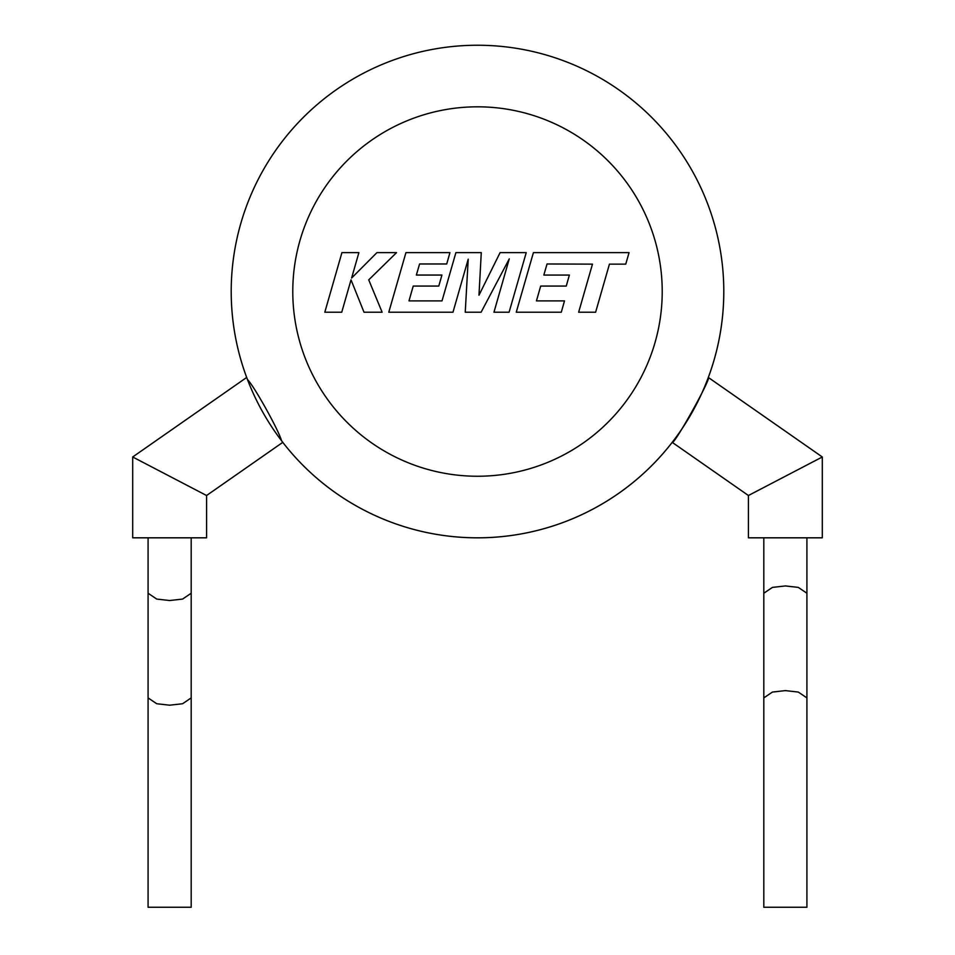 <?xml version="1.0" encoding="UTF-8"?>
<svg xmlns="http://www.w3.org/2000/svg" width="955" height="955" viewBox="0 0 955 955"><rect width="100%" height="100%" fill="white"/><g stroke="black" fill="none" stroke-linecap="round" stroke-linejoin="round"><path stroke-width="1.43" d="M547.048 263.974L592.47 264.141L578.646 312.213L595.622 312.213L609.433 264.141L625.752 264.141L629.059 252.633L533.403 252.633L516.261 312.213L561.289 312.213L564.5 300.885L536.447 300.885L540.685 286.07L566.243 286.07L569.395 275.064L543.825 275.064L547.048 263.974M526.229 252.633L500.086 252.633L478.98 295.202L481.272 252.633L455.893 252.633L442.022 300.885L408.991 300.885L413.217 286.07L438.787 286.07L441.926 275.052L416.356 275.052L419.579 263.974L446.725 263.974L449.948 252.633L405.935 252.633L388.781 312.213L452.98 312.213L468.213 259.175L465.24 312.213L481.117 312.213L509.254 258.912L493.95 312.213L509.099 312.213L526.229 252.633M341.926 252.633L324.807 312.213L341.747 312.213L351.022 279.863L364.01 312.213L382.131 312.213L368.726 279.863L396.54 252.633L376.927 252.633L351.607 278.048L358.889 252.633L341.926 252.633M191.191 537.82L191.191 593.234L182.572 599.072L169.644 600.528L156.716 599.072L148.085 593.234L148.085 907.25L191.191 907.25L191.191 697.902L182.572 703.74L169.644 705.196L156.716 703.74L148.085 697.902M206.578 495.514L132.697 456.979L132.697 537.82L206.578 537.82L206.578 495.514L282.787 442.344M708.312 377.452L822.303 456.979L748.422 495.514L672.213 442.344C673.764 445.782 711.976 377.225 708.312 377.452L707.548 379.493A246.283 246.283 0 0 0 723.783 291.526A246.283 246.283 0 0 1 281.498 440.673A246.283 246.283 0 0 1 231.217 291.526A246.283 246.283 0 0 0 247.452 379.493A246.283 246.283 0 0 1 477.5 45.243A246.283 246.283 0 0 1 556.192 524.904A246.283 246.283 0 0 1 281.498 440.673C279.051 430.956 254.412 386.477 247.452 379.493L246.688 377.452L132.697 456.979M763.809 537.82L763.809 593.234L772.428 587.397L785.356 585.94L798.285 587.397L806.915 593.234L806.915 907.25L763.809 907.25L763.809 697.902L772.428 692.065L785.356 690.608L798.285 692.065L806.915 697.902M748.422 495.514L748.422 537.82L822.303 537.82L822.303 456.979M662.221 291.526A184.721 184.721 0 0 0 477.5 106.817A184.721 184.721 0 0 0 292.779 291.526A184.721 184.721 0 0 0 477.5 476.247A184.721 184.721 0 0 0 662.221 291.526M231.217 291.526A246.283 246.283 0 0 0 281.498 440.673M707.548 379.493A246.283 246.283 0 0 0 723.783 291.526M191.191 593.234L191.191 697.902M806.915 537.82L806.915 593.234M763.809 593.234L763.809 697.902M148.085 537.82L148.085 593.234"/></g></svg>

